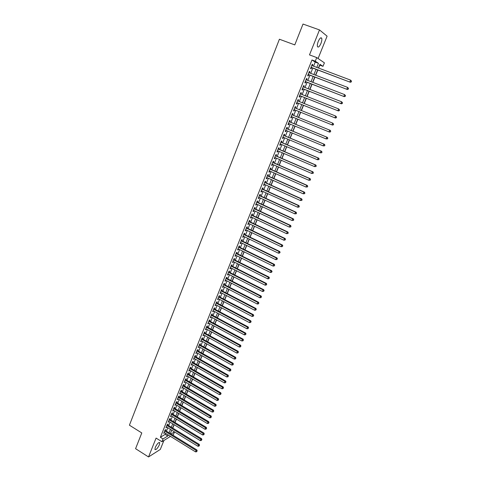 <?xml version="1.0" encoding="UTF-8"?>
<svg xmlns="http://www.w3.org/2000/svg" width="481" height="481" viewBox="0 0 481 481"><rect width="100%" height="100%" fill="white"/><g stroke="black" fill="none" stroke-linecap="round" stroke-linejoin="round"><path stroke-width="0.72" d="M159.349 444.841L159.734 442.718C158.652 442.123 157.173 443.674 155.297 447.372L154.918 449.482C156.012 450.066 157.491 448.514 159.349 444.841M320.929 43.464C321.795 41.18 322.06 39.442 321.717 38.252C320.899 37.133 319.745 38.191 318.26 41.426C317.4 43.711 317.135 45.442 317.478 46.621C318.302 47.733 319.456 46.681 320.929 43.464M171.032 434.018L174.495 431.884L173.394 434.59L172.679 435.034M318.085 58.508L327.098 36.171L319.492 29.918L303.012 24.05L294.793 44.901L279.407 39.226L129.419 425.192L141.787 432.942L135.576 448.689L148.527 456.95L160.305 449.422L163.919 440.476M313.582 66.18L315.217 62.115L311.983 59.975L315.277 61.207L316.738 57.582L324.41 62.849L322.991 66.342L319.931 64.304L318.428 68.007M318.608 68.08L319.799 65.145L322.991 66.342M172.775 428.138L174.164 424.699M175.036 422.552L176.437 419.083M177.309 416.943L178.722 413.45M179.587 411.315L181.018 407.786M181.878 405.657L183.321 402.098M184.181 399.982L185.63 396.392M186.49 394.276L187.951 390.656M188.805 388.552L190.284 384.902M191.137 382.798L192.628 379.124M193.476 377.026L194.979 373.316M195.821 371.23L197.336 367.484M198.184 365.404L199.711 361.634M200.553 359.554L202.092 355.754M202.928 353.685L204.485 349.849M205.321 347.787L206.884 343.921M207.714 341.865L209.295 337.963M210.125 335.918L211.718 331.986M212.542 329.942L214.153 325.98M214.977 323.947L216.594 319.949M217.412 317.923L219.047 313.889M219.865 311.874L221.513 307.804M222.324 305.796L223.984 301.695M224.795 299.693L226.473 295.562M227.279 293.566L228.968 289.4M229.774 287.41L231.475 283.207M232.275 281.229L233.994 276.99M234.788 275.024L236.52 270.749M237.319 268.783L239.063 264.478M239.851 262.524L241.612 258.177M242.4 256.235L244.174 251.852M244.961 249.916L246.747 245.496M247.529 243.566L249.332 239.117M250.114 237.193L251.93 232.702M252.705 230.796L254.539 226.268M255.309 224.362L257.161 219.799M257.924 217.905L259.788 213.299M260.552 211.418L262.434 206.776M263.191 204.9L265.085 200.222M265.843 198.358L267.755 193.639M268.506 191.781L270.43 187.025M271.182 185.179L273.124 180.381M273.869 178.547L275.829 173.707M276.569 171.879L278.541 167.003M279.281 165.187L281.271 160.269M282.004 158.465L284.006 153.505M284.74 151.707L286.76 146.711M287.488 144.925L289.526 139.887M290.247 138.107L292.304 133.027M293.019 131.259L295.094 126.142M295.803 124.381L297.895 119.222M298.605 117.472L300.709 112.271M301.419 110.522L303.535 105.303M304.251 103.529L306.367 98.304M307.094 96.507L309.217 91.276M309.956 89.448L312.079 84.211M312.824 82.359L314.953 77.116M315.71 75.234L317.839 69.986M165.428 430.561L165.819 429.593L165.031 430.062L163.69 433.393L164.562 432.72M167.665 425.012L168.055 424.038L167.274 424.495L165.927 427.837L166.799 427.158M169.907 419.432L170.304 418.458L169.522 418.903L168.17 422.258L169.047 421.578M172.162 413.834L172.559 412.854L171.783 413.287L170.424 416.66L171.302 415.969M174.429 408.213L174.825 407.227L174.05 407.654L172.685 411.039L173.569 410.341M176.701 402.567L177.098 401.575L176.329 401.99L174.958 405.393L175.848 404.689M178.986 396.897L179.383 395.905L178.613 396.308L177.242 399.723L178.132 399.02M181.277 391.209L181.68 390.211L180.91 390.602L179.533 394.029L180.429 393.32M183.58 385.491L183.982 384.487L183.219 384.866L181.836 388.311L182.732 387.596M185.888 379.749L186.297 378.745L185.534 379.112L184.145 382.569L185.047 381.848M188.209 373.99L188.618 372.979L187.861 373.334L186.466 376.803L187.368 376.082M190.542 368.199L190.951 367.183L190.199 367.532L188.792 371.013L189.7 370.286M192.881 362.391L193.29 361.369L192.544 361.7L191.137 365.199L192.045 364.466M195.232 356.553L195.647 355.531L194.901 355.85L193.482 359.361L194.396 358.622M197.595 350.691L198.004 349.663L197.264 349.97L195.845 353.499L196.759 352.753M199.964 344.805L200.379 343.771L199.639 344.071L198.214 347.613L199.134 346.861M202.345 338.895L202.76 337.86L202.026 338.143L200.595 341.702L201.515 340.945M204.732 332.96L205.153 331.92L204.419 332.191L202.982 335.762L203.908 334.998M207.131 326.996L207.551 325.95L206.83 326.208L205.381 329.798L206.313 329.034M209.542 321.013L209.969 319.961L209.241 320.208L207.792 323.815L208.73 323.04M211.965 315.001L212.392 313.943L211.67 314.177L210.215 317.797L211.153 317.021M214.394 308.964L214.821 307.9L214.105 308.123L212.644 311.76L213.588 310.973M216.835 302.898L217.268 301.834L216.552 302.044L215.085 305.694L216.029 304.906M219.288 296.807L219.721 295.737L219.011 295.935L217.538 299.603L218.488 298.803M221.753 290.692L222.186 289.622L221.482 289.802L219.997 293.482L220.707 293.296L220.953 292.682M224.224 284.548L224.663 283.471L223.96 283.64L222.475 287.337L223.172 287.163L223.431 286.532M226.713 278.379L227.146 277.296L226.449 277.453L224.958 281.169L225.655 281.006L225.914 280.357M229.203 272.186L229.641 271.098L228.95 271.236L227.447 274.97L228.144 274.819L228.415 274.152M231.71 265.963L232.149 264.869L231.463 264.995L229.954 268.747L230.646 268.608L230.922 267.923M234.229 259.716L234.668 258.616L233.988 258.73L232.473 262.494L233.159 262.373L233.441 261.664M236.754 253.439L237.199 252.333L236.52 252.435L234.999 256.217L235.678 256.108L235.973 255.375M239.291 247.132L239.742 246.025L239.063 246.11L237.536 249.91L238.215 249.813L238.516 249.062M241.847 240.801L242.292 239.688L241.618 239.76L240.085 243.572L240.759 243.494L241.071 242.725M244.402 234.439L244.853 233.327L244.186 233.381L242.646 237.211L243.314 237.145L243.633 236.357M246.975 228.054L247.426 226.93L246.765 226.972L245.22 230.82L245.881 230.772L246.212 229.96M249.561 221.639L250.012 220.508L249.356 220.538L247.799 224.405L248.461 224.368L248.797 223.533M252.158 215.193L252.609 214.063L251.96 214.075L250.397 217.953L251.052 217.935L251.395 217.081M254.762 208.718L255.219 207.582L254.569 207.582L253 211.478L253.655 211.472L254.004 210.6M257.383 202.218L257.84 201.076L257.197 201.058L255.621 204.978L256.265 204.984L256.626 204.088M260.011 195.689L260.474 194.54L259.83 194.51L258.249 198.443L258.892 198.467L259.259 197.547M262.65 189.129L263.113 187.975L262.482 187.927L260.888 191.883L261.526 191.919L261.904 190.981M265.308 182.54L265.771 181.385L265.139 181.319L263.546 185.287L264.177 185.341L264.562 184.379M267.971 175.92L268.44 174.759L267.815 174.681L266.209 178.667L266.835 178.734L267.232 177.754M270.647 169.27L271.116 168.103L270.496 168.013L268.885 172.018L269.51 172.102L269.913 171.098M273.334 162.596L273.809 161.424L273.196 161.309L271.573 165.332L272.192 165.434L272.607 164.406M276.04 155.886L276.515 154.708L275.902 154.581L274.278 158.622L274.891 158.742L275.312 157.69M278.752 149.146L279.227 147.962L278.625 147.823L276.99 151.882L277.597 152.014L278.03 150.938M281.475 142.376L281.956 141.192L281.355 141.029L279.714 145.112L280.315 145.256L280.76 144.162M284.217 135.576L284.698 134.385L284.103 134.211L282.455 138.306L283.05 138.474L283.501 137.35M286.965 128.746L287.452 127.549L286.862 127.357L285.203 131.469L285.798 131.656L286.255 130.507M289.73 121.885L290.217 120.683L289.628 120.472L287.969 124.609L288.552 124.807L289.021 123.635M292.508 114.989L292.995 113.781L292.412 113.558L290.74 117.707L291.324 117.923L291.805 116.733M295.298 108.057L295.785 106.848L295.208 106.608L293.53 110.78L294.107 111.015L294.594 109.8M298.106 101.082L298.587 99.892L298.022 99.627L296.332 103.824L296.903 104.07L297.396 102.85M300.926 94.078L301.407 92.893L300.841 92.617L299.146 96.831L299.711 97.096L300.204 95.869M303.764 87.037L304.232 85.871L303.673 85.576L301.972 89.803L302.537 90.085L303.03 88.859M306.613 79.96L307.076 78.806L306.523 78.499L304.816 82.744L305.369 83.051L305.868 81.812M309.469 72.859L309.932 71.717L309.385 71.386L307.666 75.655L308.219 75.974L308.718 74.735M311.983 59.975L160.371 437.289L165.133 434.397L165.56 433.333M166.432 431.18L167.803 427.777M168.669 425.625L170.052 422.192M170.917 420.045L172.312 416.582M173.178 414.448L174.585 410.954M175.445 408.82L176.864 405.303M177.717 403.174L179.154 399.627M180.008 397.504L181.451 393.921M182.299 391.811L183.76 388.197M184.608 386.093L186.075 382.449M186.923 380.351L188.402 376.677M189.243 374.585L190.741 370.881M191.582 368.795L193.085 365.061M193.921 362.981L195.442 359.217M196.278 357.142L197.811 353.343M198.641 351.28L200.186 347.45M201.016 345.394L202.573 341.528M203.397 339.478L204.972 335.582M205.796 333.543L207.377 329.611M208.195 327.579L209.794 323.617M210.612 321.591L212.223 317.598M213.035 315.572L214.658 311.55M215.47 309.536L217.111 305.471M217.917 303.469L219.57 299.374M220.376 297.378L222.036 293.248M222.841 291.258L224.519 287.097M225.318 285.113L227.008 280.916M227.808 278.944L229.509 274.711M230.303 272.745L232.022 268.476M232.816 266.516L234.548 262.217M235.335 260.263L237.085 255.928M237.867 253.986L239.628 249.615M240.41 247.679L242.183 243.272M242.965 241.342L244.757 236.899M245.526 234.981L247.336 230.501M248.106 228.589L249.928 224.074M250.691 222.174L252.531 217.616M253.289 215.728L255.14 211.129M255.904 209.247L257.768 204.617M258.525 202.748L260.407 198.076M261.159 196.212L263.059 191.504M263.804 189.652L265.716 184.902M266.462 183.057L268.392 178.271M269.132 176.437L271.074 171.609M271.813 169.787L273.773 164.917M274.507 163.101L276.485 158.195M277.212 156.391L279.202 151.443M279.93 149.651L281.938 144.661M282.66 142.881L284.686 137.849M285.401 136.075L287.446 131.006M288.155 129.239L290.217 124.128M290.927 122.378L293.001 117.22M293.705 115.482L295.797 110.287M296.5 108.544L298.599 103.331M299.314 101.563L301.419 96.35M302.14 94.553L304.245 89.334M304.978 87.512L307.088 82.287M307.834 80.435L309.944 75.204M310.702 73.322L312.812 68.086M312.349 65.717L312.8 64.592L312.259 64.244L310.534 68.536L311.081 68.873L311.58 67.623M170.496 436.387L161.911 441.726L156.078 438.089L148.527 456.95M161.911 441.726L163.029 438.943L167.761 436.026L168.194 434.962M160.371 437.289L163.029 438.943M319.492 29.918L309.493 54.894L316.738 57.582M317.652 69.919L315.53 75.162M314.766 77.044L312.644 82.287M311.892 84.139L309.776 89.376M309.036 91.204L306.914 96.434M306.187 98.232L304.07 103.457M303.355 105.231L301.238 110.45M300.535 112.199L298.424 117.4M297.721 119.144L295.629 124.308M294.919 126.064L292.845 131.187M292.129 132.954L290.073 138.035M289.352 139.815L287.307 144.847M286.586 146.639L284.56 151.635M283.832 153.433L281.83 158.387M281.096 160.197L279.106 165.109M278.367 166.931L276.395 171.807M275.655 173.635L273.695 178.469M272.949 180.303L271.007 185.101M270.262 186.947L268.338 191.703M267.586 193.56L265.674 198.28M264.917 200.144L263.023 204.822M262.265 206.698L260.383 211.339M259.62 213.221L257.756 217.827M256.992 219.721L255.14 224.284M254.371 226.184L252.537 230.712M251.761 232.624L249.946 237.115M249.17 239.033L247.366 243.488M246.585 245.418L244.793 249.831M244.011 251.767L242.238 256.151M241.45 258.099L239.688 262.44M238.901 264.394L237.151 268.705M236.357 270.665L234.626 274.94M233.832 276.906L232.113 281.144M231.313 283.123L229.611 287.325M228.806 289.315L227.116 293.482M226.31 295.478L224.639 299.609M223.827 301.611L222.168 305.712M221.35 307.72L219.703 311.79M218.891 313.804L217.256 317.839M216.438 319.859L214.815 323.863M213.991 325.89L212.386 329.858M211.562 331.896L209.969 335.828M209.139 337.878L207.558 341.781M206.728 343.831L205.165 347.703M204.329 349.759L202.772 353.595M201.936 355.663L200.397 359.469M199.555 361.544L198.028 365.313M197.186 367.4L195.671 371.14M194.823 373.226L193.32 376.936M192.472 379.034L190.981 382.714M190.133 384.812L188.654 388.462M187.8 390.572L186.333 394.186M185.48 396.302L184.025 399.891M183.165 402.008L181.728 405.567M180.868 407.696L179.437 411.225M178.571 413.359L177.158 416.853M176.286 418.993L174.886 422.462M174.014 424.609L172.625 428.048M171.753 430.2L170.37 433.609M316.823 67.406L318.47 63.33L315.277 61.207M169.065 432.804L170.442 429.401M171.314 427.248L172.703 423.809M173.575 421.663L174.976 418.199M175.842 416.059L177.255 412.56M178.114 410.425L179.539 406.902M180.399 404.774L181.836 401.22M182.696 399.098L184.145 395.514M184.999 393.398L186.466 389.784M187.313 387.68L188.786 384.03M189.64 381.932L191.125 378.252M191.973 376.16L193.47 372.45M194.318 370.364L195.827 366.624M196.669 364.544L198.196 360.774M199.032 358.7L200.571 354.9M201.407 352.832L202.958 348.996M203.788 346.933L205.351 343.067M206.181 341.017L207.762 337.121M208.586 335.071L210.179 331.144M211.003 329.106L212.602 325.138M213.426 323.106L215.043 319.113M215.861 317.087L217.49 313.059M218.302 311.045L219.949 306.98M220.761 304.972L222.414 300.872M223.226 298.869L224.898 294.739M225.703 292.749L227.387 288.582M228.192 286.592L229.888 282.395M230.688 280.417L232.401 276.178M233.195 274.212L234.926 269.943M235.714 267.977L237.458 263.672M238.245 261.718L240.001 257.377M240.789 255.435L242.562 251.058M243.344 249.122L245.13 244.703M245.905 242.779L247.709 238.329M248.485 236.411L250.3 231.92M251.07 230.014L252.898 225.487M253.667 223.587L255.513 219.023M256.277 217.129L258.141 212.53M258.898 210.648L260.774 206.012M261.532 204.136L263.426 199.459M264.177 197.595L266.083 192.881M266.835 191.023L268.759 186.273M269.504 184.427L271.44 179.629M272.186 177.796L274.14 172.962M274.879 171.134L276.846 166.264M277.585 164.448L279.569 159.536M280.297 157.726L282.305 152.772M283.026 150.98L285.047 145.983M285.768 144.198L287.806 139.165M288.528 137.386L290.578 132.311M291.294 130.543L293.362 125.427M294.071 123.671L296.158 118.512M296.861 116.763L298.966 111.562M299.669 109.818L301.779 104.605M302.495 102.832L304.611 97.613M305.339 95.815L307.449 90.584M308.189 88.763L310.305 83.526M311.051 81.674L313.173 76.437M313.931 74.555L316.053 69.312M315.217 62.115L318.47 63.33M165.133 434.397L167.761 436.026M312.211 64.37L312.8 64.592M309.343 71.495L309.932 71.717M306.487 78.583L307.076 78.806M303.649 85.642L304.232 85.871M300.823 92.665L301.407 92.893M298.01 99.657L298.587 99.892M295.208 106.62L295.785 106.848M293.53 110.78L294.107 111.015M290.752 117.689L291.324 117.923M287.981 124.567L288.552 124.807M285.227 131.415L285.798 131.656M282.485 138.233L283.05 138.474M279.75 145.015L280.315 145.256M277.032 151.774L277.597 152.014M274.326 158.496L274.891 158.742M271.633 165.187L272.192 165.434M268.951 171.855L269.51 172.102M266.282 178.487L266.835 178.734M263.624 185.095L264.177 185.341M260.979 191.666L261.526 191.919M258.339 198.214L258.892 198.467M255.718 204.732L256.265 204.984M253.108 211.219L253.655 211.472M250.511 217.677L251.052 217.935M247.919 224.11L248.461 224.368M245.34 230.513L245.881 230.772M242.779 236.886L243.314 237.145M240.223 243.23L240.759 243.494M237.68 249.549L238.215 249.813M235.149 255.844L235.678 256.108M232.63 262.109L233.159 262.373M230.116 268.344L230.646 268.608M227.615 274.555L228.144 274.819M225.126 280.736L225.655 281.006M222.649 286.892L223.172 287.163M220.184 293.025L220.707 293.296M217.725 299.128L218.248 299.398M215.284 305.207L215.801 305.477M212.849 311.255L213.36 311.532M210.419 317.28L210.937 317.556M208.008 323.28L208.52 323.557M205.603 329.257L206.115 329.533M203.204 335.203L203.716 335.485M200.824 341.131L201.329 341.408M198.449 347.029L198.954 347.312M196.086 352.904L196.585 353.186M193.729 358.754L194.234 359.036M191.384 364.574L191.883 364.863M189.051 370.376L189.55 370.665M186.724 376.154L187.223 376.443M184.409 381.908L184.908 382.197M182.107 387.632L182.6 387.926M179.81 393.338L180.303 393.626M177.525 399.02L178.012 399.314M175.246 404.677L175.733 404.972M172.98 410.311L173.467 410.606M170.719 415.921L171.206 416.215M168.47 421.512L168.957 421.807M166.234 427.074L166.715 427.375M164.003 432.617L164.484 432.918M311.063 67.43L350.312 82.251L311.039 67.286M351.1 81.818L349.849 81.938L350.607 80.123L351.581 81.223L351.1 81.818L351.581 81.223M311.754 65.494L350.607 80.123L351.401 81.097M350.312 82.251L351.28 81.944M308.135 74.501L347.294 89.472L308.165 74.411M348.076 89.063L346.831 89.177L347.583 87.374L348.563 88.456L348.076 89.063L348.563 88.456M308.886 72.631L347.583 87.374L348.376 88.336M347.294 89.472L348.262 89.177M305.351 81.614L344.294 96.657L305.315 81.505M345.069 96.266L343.825 96.386L344.576 94.589L345.556 95.659L345.069 96.266L345.556 95.659M306.024 79.738L344.576 94.589L345.364 95.545M344.294 96.657L345.256 96.374M302.513 88.654L341.312 103.812L302.471 88.57M342.075 103.439L340.837 103.553L341.582 101.768L342.562 102.826L342.075 103.439L342.562 102.826M303.18 86.808L341.582 101.768L342.37 102.724M341.312 103.812L342.262 103.541M299.627 95.635L338.341 110.931L299.639 95.599M339.093 110.576L337.854 110.696L338.6 108.91L339.58 109.957L339.093 110.576L339.58 109.957M300.348 93.849L338.6 108.91L339.388 109.86M338.341 110.931L339.285 110.672M296.813 102.615L335.383 118.019L296.825 102.597M336.129 117.677L334.896 117.797L335.636 116.023L336.616 117.057L336.129 117.677L336.616 117.057M297.529 100.854L335.636 116.023L336.423 116.967M335.383 118.019L336.321 117.767M294.089 109.596L332.437 125.072L294.017 109.572M333.177 124.747L331.944 124.868L332.678 123.106L333.67 124.122L333.177 124.747L333.67 124.122M294.721 107.828L332.678 123.106L333.471 124.044M332.437 125.072L333.375 124.832M330.435 131.86L330.73 131.157L330.435 131.86L329.509 132.095L291.227 116.498M330.237 131.788L329.01 131.908L329.744 130.153L330.243 130.339L291.997 114.785M291.925 114.767L329.744 130.153L330.531 131.085M330.73 131.157L330.243 130.339M327.513 138.859L327.808 138.161L327.513 138.859L326.088 138.913L288.45 123.401M327.314 138.793L326.088 138.913L326.815 137.163L327.32 137.338L289.159 121.645M289.147 121.681L326.815 137.163L327.603 138.089M327.808 138.161L327.32 137.338M324.609 145.821L324.897 145.13L324.609 145.821L323.178 145.887L285.684 130.273M324.404 145.761L323.178 145.887L323.905 144.144L324.416 144.3L286.466 128.535M286.375 128.559L323.905 144.144L324.693 145.07M324.897 145.13L324.416 144.3M321.711 152.754L321.999 152.062L321.711 152.754L320.286 152.826L282.93 137.115M321.506 152.705L320.286 152.826L321.007 151.094L321.524 151.232L283.712 135.365M283.622 135.408L321.007 151.094L321.795 152.008M321.999 152.062L321.524 151.232M318.831 159.656L319.119 158.97L318.831 159.656L317.4 159.734L280.195 143.921M318.62 159.608L317.4 159.734L318.121 158.008L318.644 158.129L280.976 142.166M280.874 142.22L318.121 158.008L318.909 158.922M319.119 158.97L318.644 158.129M315.963 166.528L316.245 165.843L315.963 166.528L314.532 166.606L277.465 150.697M315.752 166.486L314.532 166.606L315.247 164.893L315.776 164.995L278.186 148.9M278.144 149.008L315.247 164.893L316.035 165.801M316.245 165.843L315.776 164.995M313.107 173.364L313.39 172.679L313.107 173.364L311.682 173.455L274.747 157.443M312.89 173.328L311.682 173.455L312.391 171.747L312.927 171.831L275.475 155.64M275.427 155.76L312.391 171.747L313.179 172.649M313.39 172.679L312.927 171.831M310.263 180.171L310.546 179.491L310.263 180.171L308.838 180.267L272.048 164.159M310.047 180.141L308.838 180.267L309.548 178.565L310.089 178.637L272.775 162.344M272.721 162.488L309.548 178.565L310.329 179.461M310.546 179.491L310.089 178.637M307.437 186.947L307.72 186.267L307.437 186.947L306.006 187.049L269.354 170.851M307.215 186.923L306.006 187.049L306.716 185.353L307.263 185.413L270.094 169.023M270.027 169.18L306.716 185.353L307.497 186.249M307.72 186.267L307.263 185.413M304.617 193.687L304.9 193.013L304.617 193.687L303.192 193.801L266.678 177.507M304.401 193.675L303.192 193.801L303.896 192.117L304.449 192.153L267.418 175.667M267.346 175.842L303.896 192.117L304.677 193.001M304.9 193.013L304.449 192.153M301.815 200.403L302.098 199.729L301.815 200.403L300.391 200.517L264.009 184.133M301.593 200.397L300.391 200.517L301.088 198.839L301.647 198.863L264.754 182.287M264.676 182.479L301.088 198.839L301.876 199.723M302.098 199.729L301.647 198.863M299.026 207.083L299.302 206.415L299.026 207.083L297.601 207.209L261.351 190.729M298.803 207.083L297.601 207.209L298.298 205.537L298.857 205.549L262.103 188.871M262.019 189.081L298.298 205.537L299.08 206.415M299.302 206.415L298.857 205.549M296.248 213.738L296.524 213.071L296.248 213.738L294.823 213.865L258.712 197.294M296.019 213.744L294.823 213.865L295.514 212.205L296.086 212.199L259.463 195.43M259.373 195.659L295.514 212.205L296.296 213.077M296.524 213.071L296.086 212.199M293.482 220.358L293.759 219.697L293.482 220.358L292.057 220.496L256.078 203.836M293.254 220.37L292.057 220.496L292.749 218.843L293.32 218.819L256.836 201.96M256.734 202.2L292.749 218.843L293.53 219.709M293.759 219.697L293.32 218.819M290.728 226.954L291.005 226.292L290.728 226.954L289.303 227.092L253.457 210.341M290.5 226.966L289.303 227.092L289.995 225.451L290.572 225.409L254.221 208.459M254.112 208.718L289.995 225.451L290.777 226.31M291.005 226.292L290.572 225.409M287.987 233.513L288.029 232.882L287.987 233.513L286.568 233.664L250.854 216.823M287.758 233.538L286.568 233.664L287.247 232.022L287.83 231.968L251.611 214.935M251.503 215.205L287.247 232.022L288.029 232.882M288.263 232.858L287.83 231.968M248.905 221.669L284.518 238.57L283.838 240.205L248.256 223.274M249.02 221.374L285.107 238.504L284.518 238.57L285.299 239.424L285.029 240.073L285.299 239.424M285.534 239.394L285.107 238.504M283.838 240.205L285.029 240.073M246.314 228.096L281.8 245.088L281.12 246.711L245.671 229.702M246.44 227.79L282.395 245.003L281.8 245.088L282.581 245.935L282.311 246.585L282.581 245.935M282.816 245.899L282.395 245.003M281.12 246.711L282.311 246.585M243.741 234.5L279.094 251.575L278.421 253.192L243.097 236.093M243.867 234.175L279.689 251.479L279.094 251.575L279.876 252.417L279.605 253.066L279.876 252.417M280.11 252.381L279.689 251.479M278.421 253.192L279.605 253.066M241.173 240.873L276.401 258.032L275.727 259.644L240.536 242.46M241.312 240.536L277.002 257.918L276.401 258.032L277.176 258.874L276.912 259.518L277.176 258.874M277.417 258.826L277.002 257.918M275.727 259.644L276.912 259.518M238.618 247.222L273.719 264.466L273.052 266.071L237.981 248.803M238.762 246.867L274.326 264.334L273.719 264.466L274.495 265.302L274.23 265.939L274.495 265.302M274.741 265.247L274.326 264.334M273.052 266.071L274.23 265.939M236.075 253.535L271.05 270.869L270.382 272.462L235.443 255.11M236.225 253.168L271.663 270.725L271.05 270.869L271.825 271.693L271.561 272.336L271.825 271.693M272.072 271.639L271.663 270.725M270.382 272.462L271.561 272.336M233.544 259.83L268.392 277.242L267.725 278.83L232.912 261.399M233.7 259.445L269.005 277.08L268.392 277.242L269.168 278.066L268.903 278.697L269.168 278.066M269.414 278L269.005 277.08M267.725 278.83L268.903 278.697M231.024 266.089L265.746 283.586L265.085 285.167L230.393 267.652M231.181 265.692L266.366 283.411L265.746 283.586L266.522 284.403L266.258 285.035L266.522 284.403M266.769 284.337L266.366 283.411M265.085 285.167L266.258 285.035M228.511 272.33L263.107 289.899L262.452 291.474L227.886 273.881M228.679 271.915L263.732 289.712L263.107 289.899L263.883 290.716L263.624 291.348L263.883 290.716M264.135 290.638L263.732 289.712M262.452 291.474L263.624 291.348M226.016 278.535L260.486 296.188L259.83 297.757L225.391 280.086M226.184 278.108L261.117 295.989L260.486 296.188L261.261 296.999L260.997 297.625L261.261 296.999M261.514 296.921L261.117 295.989M259.83 297.757L260.997 297.625M223.527 284.722L257.876 302.453L257.221 304.01L222.907 286.261M223.707 284.277L258.507 302.236L257.876 302.453L258.652 303.258L258.387 303.884L258.652 303.258M258.904 303.168L258.507 302.236M257.221 304.01L258.387 303.884M221.05 290.873L255.273 308.682L254.623 310.239L220.43 292.412M221.23 290.416L255.916 308.459L255.273 308.682L256.048 309.487L255.79 310.107L256.048 309.487M256.301 309.397L255.916 308.459M254.623 310.239L255.79 310.107M218.584 297.005L252.687 314.893L252.038 316.438L217.965 298.533M218.771 296.53L253.331 314.652L252.687 314.893L253.457 315.686L253.198 316.306L253.457 315.686M253.715 315.59L253.331 314.652M252.038 316.438L253.198 316.306M216.125 303.108L250.108 321.067L249.465 322.613L215.512 304.629M216.324 302.621L250.757 320.815L250.108 321.067L250.884 321.861L250.625 322.48L250.884 321.861M251.142 321.759L250.757 320.815M249.465 322.613L250.625 322.48M213.678 309.187L247.541 327.218L246.903 328.757L213.071 310.702M213.883 308.682L248.196 326.954L247.541 327.218L248.316 328.012L248.058 328.625L248.316 328.012M248.575 327.904L248.196 326.954M246.903 328.757L248.058 328.625M211.243 315.235L244.985 333.345L244.348 334.872L210.636 316.745M211.454 314.718L245.647 333.068L244.985 333.345L245.761 334.133L245.502 334.74L245.761 334.133M246.019 334.018L245.647 333.068M244.348 334.872L245.502 334.74M208.82 321.26L242.442 339.448L241.811 340.963L208.213 322.763M209.031 320.731L243.103 339.153L242.442 339.448L243.218 340.223L242.959 340.831L243.218 340.223M243.476 340.109L243.103 339.153M241.811 340.963L242.959 340.831M206.403 327.26L239.911 345.514L239.279 347.029L205.802 328.757M206.626 326.713L240.578 345.208L239.911 345.514L240.68 346.29L240.428 346.897L240.68 346.29M240.945 346.17L240.578 345.208M239.279 347.029L240.428 346.897M204.004 333.231L237.392 351.563L236.76 353.072L203.403 334.722M204.227 332.678L238.059 351.244L237.392 351.563L238.161 352.332L237.909 352.934L238.161 352.332M238.426 352.206L238.059 351.244M236.76 353.072L237.909 352.934M201.605 339.183L234.878 357.581L234.253 359.085L201.01 340.662M201.834 338.612L235.552 357.251L234.878 357.581L235.648 358.351L235.395 358.952L235.648 358.351M235.918 358.213L235.552 357.251M234.253 359.085L235.395 358.952M199.224 345.105L232.377 363.576L231.758 365.067L198.629 346.579M199.459 344.522L233.057 363.233L232.377 363.576L233.147 364.339L232.9 364.935L233.147 364.339M233.417 364.201L233.057 363.233M231.758 365.067L232.9 364.935M196.849 351.004L229.888 369.546L229.269 371.031L196.26 352.471M197.09 350.402L230.573 369.186L229.888 369.546L230.658 370.304L230.411 370.899L230.658 370.304M230.928 370.16L230.573 369.186M229.269 371.031L230.411 370.899M194.486 356.878L227.411 375.487L226.791 376.966L193.897 358.339M194.733 356.265L228.096 375.114L227.411 375.487L228.18 376.238L227.934 376.833L228.18 376.238M228.451 376.094L228.096 375.114M226.791 376.966L227.934 376.833M192.129 362.722L224.946 381.403L224.326 382.876L191.546 364.183M192.382 362.103L225.637 381.018L224.946 381.403L225.709 382.154L225.463 382.744L225.709 382.154M225.986 381.998L225.637 381.018M224.326 382.876L225.463 382.744M189.791 368.548L222.487 387.295L221.873 388.762L189.201 369.997M190.043 367.911L223.178 386.898L222.487 387.295L223.25 388.041L223.01 388.63L223.25 388.041M223.527 387.884L223.178 386.898M221.873 388.762L223.01 388.63M187.452 374.344L220.039 393.157L219.432 394.624L186.875 375.793M187.716 373.701L220.737 392.755L220.039 393.157L220.803 393.903L220.563 394.486L220.803 393.903M221.086 393.741L220.737 392.755M219.432 394.624L220.563 394.486M185.131 380.122L217.604 399.002L216.997 400.457L184.548 381.565M185.395 379.461L218.308 398.581L217.604 399.002L218.368 399.741L218.121 400.324L218.368 399.741M218.651 399.573L218.308 398.581M216.997 400.457L218.121 400.324M182.816 385.876L215.175 404.816L214.574 406.271L182.239 387.307M183.087 385.197L215.885 404.389L215.175 404.816L215.939 405.555L215.698 406.132L215.939 405.555M216.222 405.381L215.885 404.389M214.574 406.271L215.698 406.132M180.507 391.6L212.758 410.612L212.157 412.055L179.936 393.031M180.784 390.915L213.474 410.167L212.758 410.612L213.522 411.339L213.281 411.916L213.522 411.339M213.811 411.165L213.474 410.167M212.157 412.055L213.281 411.916M178.217 397.306L210.353 416.378L209.758 417.815L177.639 398.725M178.493 396.603L211.069 415.921L210.353 416.378L211.117 417.105L210.876 417.676L211.117 417.105M211.406 416.919L211.069 415.921M209.758 417.815L210.876 417.676M175.926 402.982L207.96 422.12L207.365 423.551L175.361 404.401M176.214 402.272L208.676 421.657L207.96 422.12L208.724 422.841L208.483 423.418L208.724 422.841M209.007 422.655L208.676 421.657M207.365 423.551L208.483 423.418M173.653 408.64L205.573 427.837L204.978 429.262L173.082 410.052M173.942 407.918L206.295 427.362L205.573 427.837L206.337 428.559L206.096 429.13L206.337 428.559M206.626 428.367L206.295 427.362M204.978 429.262L206.096 429.13M171.386 414.273L203.198 433.531L202.609 434.956L170.821 415.68M171.681 413.54L203.926 433.044L203.198 433.531L203.962 434.247L203.722 434.818L203.962 434.247M204.251 434.054L203.926 433.044M202.609 434.956L203.722 434.818M169.126 419.883L200.836 439.207L200.246 440.62L168.566 421.284M169.426 419.137L201.563 438.702L200.836 439.207L201.593 439.917L201.359 440.482L201.593 439.917M201.888 439.718L201.563 438.702M200.246 440.62L201.359 440.482M166.877 425.469L198.479 444.853L197.889 446.26L166.318 426.863M167.184 424.711L199.212 444.342L198.479 444.853L199.236 445.556L199.002 446.121L199.236 445.556M199.531 445.352L199.212 444.342M197.889 446.26L199.002 446.121M164.64 431.036L196.134 450.475L195.551 451.875L164.081 432.419M164.947 430.261L196.867 449.951L196.134 450.475L196.891 451.178L196.657 451.737L196.891 451.178M197.186 450.968L196.867 449.951M195.551 451.875L196.657 451.737M159.734 442.718L159.247 442.412M321.717 38.252L320.659 37.873"/></g></svg>

